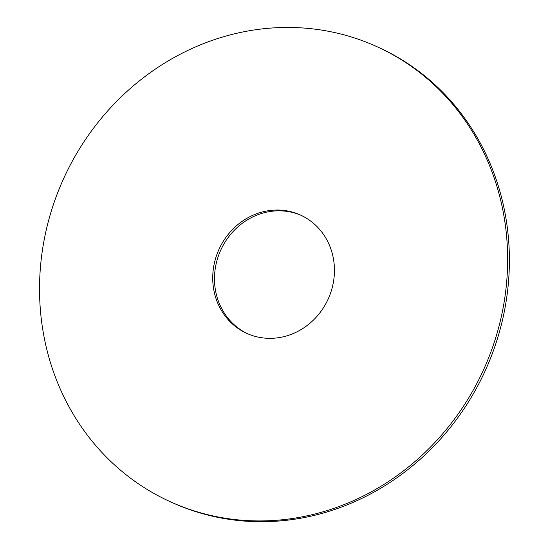 <?xml version="1.0" encoding="UTF-8"?>
<svg xmlns="http://www.w3.org/2000/svg" width="549" height="549" viewBox="0 0 549 549"><rect width="100%" height="100%" fill="white"/><g stroke="black" fill="none" stroke-linecap="round" stroke-linejoin="round"><path stroke-width="0.82" d="M376.463 46.459L378.213 47.255A249.891 230.697 114.3 0 1 499.199 332.749A249.891 230.697 114.3 0 1 172.455 502.706L170.705 501.916A249.891 230.697 114.3 0 1 63.348 179.214A249.891 230.697 114.3 0 1 376.463 46.459A249.891 230.697 114.3 0 1 497.449 331.953A249.891 230.697 114.3 0 1 170.705 501.916M247.716 333.785A64.974 59.985 114.3 0 1 220.671 250.289A64.974 59.985 114.3 0 1 301.209 215.386M331.788 289.206A64.974 59.985 114.3 0 1 246.837 333.401A64.974 59.985 114.3 0 1 218.921 249.493A64.974 59.985 114.3 0 1 300.337 214.982A64.974 59.985 114.3 0 1 331.788 289.206"/></g></svg>
